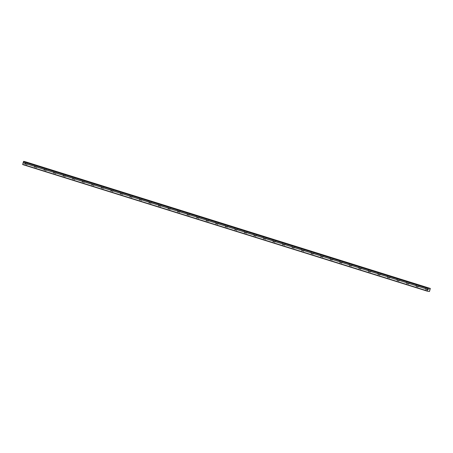 <?xml version="1.0" encoding="UTF-8"?>
<svg xmlns="http://www.w3.org/2000/svg" width="453" height="453" viewBox="0 0 453 453"><rect width="100%" height="100%" fill="white"/><g stroke="black" fill="none" stroke-linecap="round" stroke-linejoin="round"><path stroke-width="0.34" stroke-dasharray="2.27 1.7" d="M25.725 164.06L26.823 164.371L25.725 164.06M25.334 165.351L26.438 165.662L25.334 165.351M426.364 289.422L427.462 289.733L426.364 289.422M425.979 290.707L427.077 291.024L425.979 290.707M416.822 286.438L417.926 286.749L416.822 286.438M416.437 287.723L417.536 288.04L416.437 287.723M407.287 283.448L408.385 283.765L407.287 283.448M406.896 284.739L408 285.056L406.896 284.739M397.745 280.464L398.844 280.781L397.745 280.464M397.36 281.755L398.459 282.066L397.36 281.755M388.21 277.479L389.308 277.797L388.21 277.479M387.819 278.771L388.917 279.082L387.819 278.771M378.668 274.495L379.767 274.807L378.668 274.495M378.283 275.786L379.382 276.098L378.283 275.786M369.127 271.511L370.231 271.823L369.127 271.511M368.742 272.802L369.841 273.114L368.742 272.802M359.591 268.527L360.69 268.839L359.591 268.527M359.201 269.818L360.305 270.13L359.201 269.818M350.05 265.543L351.149 265.854L350.05 265.543M349.665 266.834L350.764 267.145L349.665 266.834M340.514 262.559L341.613 262.87L340.514 262.559M340.124 263.844L341.222 264.161L340.124 263.844M330.973 259.575L332.072 259.886L330.973 259.575M330.588 260.86L331.687 261.177L330.588 260.86M321.432 256.591L322.536 256.902L321.432 256.591M321.047 257.876L322.145 258.193L321.047 257.876M311.896 253.601L312.995 253.918L311.896 253.601M311.505 254.892L312.61 255.203L311.505 254.892M302.355 250.617L303.453 250.934L302.355 250.617M301.97 251.908L303.068 252.219L301.97 251.908M292.819 247.632L293.918 247.944L292.819 247.632M292.428 248.924L293.527 249.235L292.428 248.924M283.278 244.648L284.376 244.96L283.278 244.648M282.893 245.939L283.991 246.251L282.893 245.939M273.737 241.664L274.841 241.976L273.737 241.664M273.352 242.955L274.45 243.267L273.352 242.955M264.201 238.68L265.299 238.991L264.201 238.68M263.81 239.971L264.914 240.283L263.81 239.971M254.66 235.696L255.758 236.007L254.66 235.696M254.275 236.987L255.373 237.298L254.275 236.987M245.124 232.712L246.222 233.023L245.124 232.712M244.733 233.997L245.832 234.314L244.733 233.997M235.583 229.728L236.681 230.039L235.583 229.728M235.198 231.013L236.296 231.33L235.198 231.013M226.041 226.738L227.146 227.055L226.041 226.738M225.656 228.029L226.755 228.34L225.656 228.029M216.506 223.754L217.604 224.071L216.506 223.754M216.115 225.045L217.219 225.356L216.115 225.045M206.964 220.77L208.063 221.081L206.964 220.77M206.579 222.061L207.678 222.372L206.579 222.061M197.429 217.785L198.527 218.097L197.429 217.785M197.038 219.076L198.137 219.388L197.038 219.076M187.887 214.801L188.986 215.113L187.887 214.801M187.502 216.092L188.601 216.404L187.502 216.092M178.346 211.817L179.45 212.129L178.346 211.817M177.961 213.108L179.06 213.42L177.961 213.108M168.81 208.833L169.909 209.144L168.81 208.833M168.42 210.124L169.524 210.435L168.42 210.124M159.269 205.849L160.368 206.16L159.269 205.849M158.884 207.134L159.983 207.451L158.884 207.134M149.733 202.865L150.832 203.176L149.733 202.865M149.343 204.15L150.441 204.467L149.343 204.15M140.192 199.875L141.291 200.192L140.192 199.875M139.807 201.166L140.906 201.477L139.807 201.166M130.651 196.891L131.755 197.208L130.651 196.891M130.266 198.182L131.364 198.493L130.266 198.182M121.115 193.907L122.214 194.218L121.115 193.907M120.725 195.198L121.829 195.509L120.725 195.198M111.574 190.923L112.672 191.234L111.574 190.923M111.189 192.214L112.287 192.525L111.189 192.214M102.038 187.938L103.137 188.25L102.038 187.938M101.648 189.229L102.746 189.541L101.648 189.229M92.497 184.954L93.595 185.266L92.497 184.954M92.112 186.245L93.21 186.557L92.112 186.245M82.956 181.97L84.06 182.282L82.956 181.97M82.571 183.261L83.669 183.573L82.571 183.261M73.42 178.986L74.519 179.297L73.42 178.986M73.029 180.271L74.133 180.588L73.029 180.271M63.879 176.002L64.977 176.313L63.879 176.002M63.494 177.287L64.592 177.604L63.494 177.287M54.343 173.012L55.442 173.329L54.343 173.012M53.952 174.303L55.051 174.615L53.952 174.303M44.802 170.028L45.9 170.345L44.802 170.028M44.417 171.319L45.515 171.63L44.417 171.319M35.26 167.044L36.365 167.361L35.26 167.044M34.875 168.335L35.974 168.646L34.875 168.335M26.665 164.297L24.779 163.76L26.665 164.297M427.304 289.66L425.418 289.122L427.304 289.66M417.768 286.67L415.882 286.137L417.768 286.67M408.227 283.686L406.341 283.153L408.227 283.686M398.691 280.701L396.805 280.164L398.691 280.701M389.15 277.717L387.264 277.179L389.15 277.717M379.608 274.733L377.723 274.195L379.608 274.733M370.073 271.749L368.187 271.211L370.073 271.749M360.531 268.765L358.646 268.227L360.531 268.765M350.996 265.781L349.11 265.243L350.996 265.781M341.454 262.797L339.569 262.259L341.454 262.797M331.913 259.807L330.027 259.275L331.913 259.807M322.377 256.823L320.492 256.29L322.377 256.823M312.836 253.839L310.951 253.301L312.836 253.839M303.3 250.854L301.415 250.316L303.3 250.854M293.759 247.87L291.874 247.332L293.759 247.87M284.218 244.886L282.332 244.348L284.218 244.886M274.682 241.902L272.797 241.364L274.682 241.902M265.141 238.918L263.255 238.38L265.141 238.918M255.605 235.934L253.72 235.396L255.605 235.934M246.064 232.944L244.178 232.412L246.064 232.944M236.523 229.96L234.637 229.428L236.523 229.96M226.987 226.976L225.101 226.438L226.987 226.976M217.446 223.992L215.56 223.454L217.446 223.992M207.91 221.007L206.024 220.469L207.91 221.007M198.369 218.023L196.483 217.485L198.369 218.023M188.827 215.039L186.942 214.501L188.827 215.039M179.292 212.055L177.406 211.517L179.292 212.055M169.75 209.071L167.865 208.533L169.75 209.071M160.215 206.081L158.329 205.549L160.215 206.081M150.673 203.097L148.788 202.565L150.673 203.097M141.132 200.113L139.247 199.575L141.132 200.113M131.597 197.129L129.711 196.591L131.597 197.129M122.055 194.144L120.17 193.607L122.055 194.144M112.52 191.16L110.634 190.622L112.52 191.16M102.978 188.176L101.093 187.638L102.978 188.176M93.437 185.192L91.551 184.654L93.437 185.192M83.901 182.208L82.016 181.67L83.901 182.208M74.36 179.218L72.474 178.686L74.36 179.218M64.824 176.234L62.939 175.702L64.824 176.234M55.283 173.25L53.397 172.712L55.283 173.25M45.742 170.266L43.856 169.728L45.742 170.266M36.206 167.282L34.32 166.744L36.206 167.282M429.319 291.67L22.684 164.564M25.872 161.902L25.804 162.338L430.259 288.895M24.864 165.113L25.804 162.338M429.484 291.477L25.028 164.926M25.895 162.044L430.35 288.601M25.493 163.323L429.948 289.875M430.231 288.946L25.776 162.389M429.948 289.937L25.493 163.38M24.932 165.209L25.317 163.924M425.571 290.571L425.956 289.28M416.03 287.587L416.42 286.296M406.494 284.603L406.879 283.312M396.953 281.619L397.343 280.328M387.417 278.635L387.802 277.344M377.876 275.645L378.261 274.359M368.334 272.661L368.725 271.375M358.799 269.677L359.184 268.386M349.257 266.692L349.648 265.401M339.722 263.708L340.107 262.417M330.18 260.724L330.565 259.433M320.639 257.74L321.03 256.449M311.103 254.756L311.488 253.465M301.562 251.772L301.953 250.481M292.026 248.782L292.411 247.497M282.485 245.798L282.87 244.512M272.944 242.814L273.335 241.523M263.408 239.83L263.793 238.538M253.867 236.845L254.258 235.554M244.331 233.861L244.716 232.57M234.79 230.877L235.175 229.586M225.249 227.893L225.639 226.602M215.713 224.909L216.098 223.618M206.172 221.919L206.562 220.634M196.636 218.935L197.021 217.65M187.095 215.951L187.48 214.665M177.553 212.967L177.944 211.676M168.018 209.982L168.403 208.691M158.476 206.998L158.867 205.707M148.941 204.014L149.326 202.723M139.399 201.03L139.784 199.739M129.858 198.046L130.249 196.755M120.322 195.062L120.708 193.771M110.781 192.072L111.172 190.787M101.246 189.088L101.631 187.802M91.704 186.104L92.089 184.813M82.163 183.12L82.554 181.829M72.627 180.135L73.012 178.844M63.086 177.151L63.477 175.86M53.55 174.167L53.935 172.876M44.009 171.183L44.394 169.892M34.468 168.199L34.858 166.908M24.779 163.76L25.362 161.829M425.418 289.122L426.001 287.185M415.882 286.137L416.46 284.201M406.341 283.153L406.924 281.217M396.805 280.164L397.383 278.233M387.264 277.179L387.847 275.248M377.723 274.195L378.306 272.264M368.187 271.211L368.765 269.275M358.646 268.227L359.229 266.29M349.11 265.243L349.688 263.306M339.569 262.259L340.152 260.322M330.027 259.275L330.611 257.338M320.492 256.29L321.069 254.354M310.951 253.301L311.534 251.37M301.415 250.316L301.992 248.386M291.874 247.332L292.457 245.401M282.332 244.348L282.915 242.412M272.797 241.364L273.374 239.427M263.255 238.38L263.839 236.443M253.72 235.396L254.297 233.459M244.178 232.412L244.762 230.475M234.637 229.428L235.22 227.491M225.101 226.438L225.679 224.507M215.56 223.454L216.143 221.523M206.024 220.469L206.602 218.539M196.483 217.485L197.066 215.549M186.942 214.501L187.525 212.565M177.406 211.517L177.984 209.58M167.865 208.533L168.448 206.596M158.329 205.549L158.907 203.612M148.788 202.565L149.371 200.628M139.247 199.575L139.83 197.644M129.711 196.591L130.288 194.66M120.17 193.607L120.753 191.676M110.634 190.622L111.212 188.691M101.093 187.638L101.676 185.702M91.551 184.654L92.135 182.718M82.016 181.67L82.593 179.733M72.474 178.686L73.058 176.749M62.939 175.702L63.516 173.765M53.397 172.712L53.981 170.781M43.856 169.728L44.439 167.797M34.32 166.744L34.898 164.813M26.438 165.662L26.823 164.371M427.077 291.024L427.462 289.733M417.536 288.04L417.926 286.749M408 285.056L408.385 283.765M398.459 282.066L398.844 280.781M388.917 279.082L389.308 277.797M379.382 276.098L379.767 274.807M369.841 273.114L370.231 271.823M360.305 270.13L360.69 268.839M350.764 267.145L351.149 265.854M341.222 264.161L341.613 262.87M331.687 261.177L332.072 259.886M322.145 258.193L322.536 256.902M312.61 255.203L312.995 253.918M303.068 252.219L303.453 250.934M293.527 249.235L293.918 247.944M283.991 246.251L284.376 244.96M274.45 243.267L274.841 241.976M264.914 240.283L265.299 238.991M255.373 237.298L255.758 236.007M245.832 234.314L246.222 233.023M236.296 231.33L236.681 230.039M226.755 228.34L227.146 227.055M217.219 225.356L217.604 224.071M207.678 222.372L208.063 221.081M198.137 219.388L198.527 218.097M188.601 216.404L188.986 215.113M179.06 213.42L179.45 212.129M169.524 210.435L169.909 209.144M159.983 207.451L160.368 206.16M150.441 204.467L150.832 203.176M140.906 201.477L141.291 200.192M131.364 198.493L131.755 197.208M121.829 195.509L122.214 194.218M112.287 192.525L112.672 191.234M102.746 189.541L103.137 188.25M93.21 186.557L93.595 185.266M83.669 183.573L84.06 182.282M74.133 180.588L74.519 179.297M64.592 177.604L64.977 176.313M55.051 174.615L55.442 173.329M45.515 171.63L45.9 170.345M35.974 168.646L36.365 167.361M27.361 164.535L27.939 162.599M428 289.892L428.583 287.961M418.459 286.908L419.042 284.977M408.923 283.923L409.501 281.993M399.382 280.939L399.965 279.003M389.846 277.955L390.424 276.019M380.305 274.971L380.888 273.034M370.764 271.987L371.347 270.05M361.228 269.003L361.805 267.066M351.687 266.019L352.27 264.082M342.151 263.029L342.728 261.098M332.61 260.045L333.193 258.114M323.068 257.061L323.652 255.13M313.533 254.076L314.11 252.145M303.991 251.092L304.575 249.156M294.456 248.108L295.033 246.172M284.914 245.124L285.498 243.187M275.373 242.14L275.956 240.203M265.837 239.156L266.415 237.219M256.296 236.172L256.879 234.235M246.76 233.182L247.338 231.251M237.219 230.198L237.802 228.267M227.678 227.213L228.261 225.283M218.142 224.229L218.72 222.293M208.601 221.245L209.184 219.309M199.065 218.261L199.643 216.324M189.524 215.277L190.107 213.34M179.983 212.293L180.566 210.356M170.447 209.309L171.024 207.372M160.906 206.319L161.489 204.388M151.37 203.335L151.948 201.404M141.829 200.351L142.412 198.42M132.287 197.366L132.871 195.43M122.752 194.382L123.329 192.446M113.21 191.398L113.794 189.462M103.675 188.414L104.252 186.477M94.133 185.43L94.717 183.493M84.592 182.446L85.175 180.509M75.056 179.456L75.634 177.525M65.515 176.472L66.098 174.541M55.979 173.488L56.557 171.557M46.438 170.504L47.021 168.567M36.897 167.519L37.48 165.583"/><path stroke-width="0.68" d="M23.426 161.8L427.881 288.357L427.864 288.85L427.598 289.286L23.143 162.729L22.684 164.564L427.139 291.12L429.484 291.477L430.327 288.453L428.068 287.887L427.881 288.295L23.426 161.744L23.143 162.729M27.248 162.361L25.362 161.829L27.248 162.361M427.887 287.723L426.001 287.185L427.887 287.723M418.346 284.739L416.46 284.201L418.346 284.739M408.81 281.755L406.924 281.217L408.81 281.755M399.269 278.771L397.383 278.233L399.269 278.771M389.727 275.781L387.847 275.248L389.727 275.781M380.192 272.797L378.306 272.264L380.192 272.797M370.65 269.812L368.765 269.275L370.65 269.812M361.115 266.828L359.229 266.29L361.115 266.828M351.573 263.844L349.688 263.306L351.573 263.844M342.032 260.86L340.152 260.322L342.032 260.86M332.496 257.876L330.611 257.338L332.496 257.876M322.955 254.892L321.069 254.354L322.955 254.892M313.419 251.908L311.534 251.37L313.419 251.908M303.878 248.918L301.992 248.386L303.878 248.918M294.337 245.934L292.457 245.401L294.337 245.934M284.801 242.95L282.915 242.412L284.801 242.95M275.26 239.965L273.374 239.427L275.26 239.965M265.724 236.981L263.839 236.443L265.724 236.981M256.183 233.997L254.297 233.459L256.183 233.997M246.642 231.013L244.762 230.475L246.642 231.013M237.106 228.029L235.22 227.491L237.106 228.029M227.565 225.045L225.679 224.507L227.565 225.045M218.029 222.055L216.143 221.523L218.029 222.055M208.488 219.071L206.602 218.539L208.488 219.071M198.946 216.087L197.066 215.549L198.946 216.087M189.411 213.103L187.525 212.565L189.411 213.103M179.869 210.118L177.984 209.58L179.869 210.118M170.334 207.134L168.448 206.596L170.334 207.134M160.792 204.15L158.907 203.612L160.792 204.15M151.251 201.166L149.371 200.628L151.251 201.166M141.715 198.182L139.83 197.644L141.715 198.182M132.174 195.198L130.288 194.66L132.174 195.198M122.638 192.208L120.753 191.676L122.638 192.208M113.097 189.224L111.212 188.691L113.097 189.224M103.556 186.24L101.676 185.702L103.556 186.24M94.02 183.255L92.135 182.718L94.02 183.255M84.479 180.271L82.593 179.733L84.479 180.271M74.943 177.287L73.058 176.749L74.943 177.287M65.402 174.303L63.516 173.765L65.402 174.303M55.861 171.319L53.981 170.781L55.861 171.319M46.325 168.335L44.439 167.797L46.325 168.335M36.784 165.345L34.898 164.813L36.784 165.345M23.426 161.744L23.613 161.33L25.872 161.902L430.327 288.453M23.114 162.786L427.598 289.286M427.57 289.337L427.139 291.12M22.65 164.326L427.105 290.877M428.068 287.887L23.613 161.33M427.972 288L23.516 161.444"/></g></svg>

